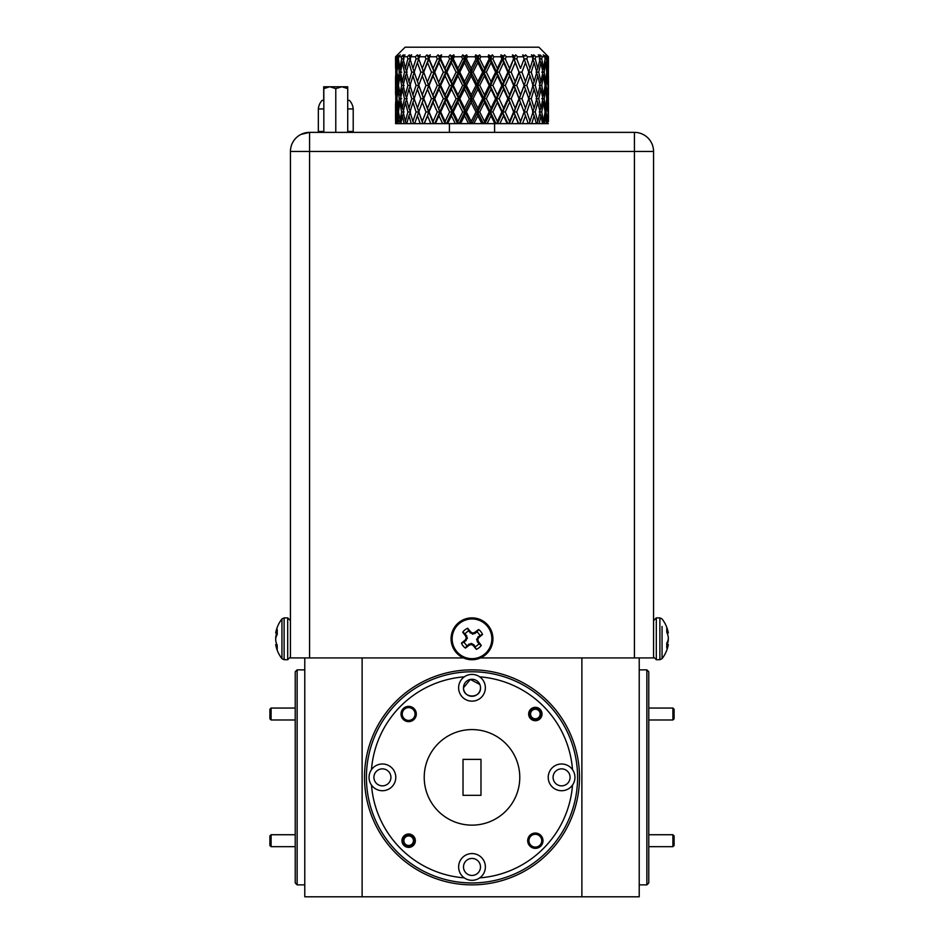 <?xml version="1.0" encoding="UTF-8"?>
<svg xmlns="http://www.w3.org/2000/svg" width="944" height="944" viewBox="0 0 944 944"><rect width="100%" height="100%" fill="white"/><g stroke="black" fill="none" stroke-linecap="round" stroke-linejoin="round"><path stroke-width="1.42" d="M395.619 121.587L395.619 102.341M395.619 95.037L395.619 75.803M395.619 68.499L395.56 56.758L405.118 47.2L538.882 47.2L548.44 56.758L548.44 68.405L548.44 56.758M395.56 66.812L395.56 56.758M395.619 56.758L397.861 54.846L396.067 56.758L396.586 68.405L397.507 58.882L397.282 56.758L396.067 56.758M397.282 56.758L400.327 54.846L398.746 56.758L398.451 58.882L399.902 68.405L401.625 58.882L401.212 56.758L398.746 56.758M401.212 56.758L403.336 54.846L402.899 56.192L404.964 54.846L403.182 58.882L405.401 68.405L407.879 58.882L407.301 56.758L403.654 56.758M407.301 56.758L409.413 54.846L409.389 56.192L411.643 54.846L410.015 58.882L412.929 68.405L416.08 58.882L415.36 56.758L410.64 56.758M415.36 56.758L417.39 54.846L417.791 56.192L420.151 54.846L419.301 57.289L420.151 54.846M425.13 56.758L419.49 56.758L418.723 58.882L422.251 68.405L425.98 58.882L425.13 56.758L427.018 54.846L427.833 56.192L430.24 54.846L429.048 58.882L433.084 68.405L437.284 58.882L436.329 56.758L429.933 56.758M436.329 56.758L438.028 54.846L439.208 56.192L441.591 54.846L440.683 58.882L445.108 68.405L449.627 58.882L448.612 56.758L441.662 56.758M448.612 56.758L450.064 54.846L451.598 56.192L453.863 54.846L454.3 56.758L453.273 58.882L457.934 68.405L462.666 58.882L461.604 56.758L454.3 56.758M461.604 56.758L462.761 54.846L464.601 56.192L466.69 54.846L467.481 56.758L466.419 58.882L471.198 68.405L475.977 58.882L474.915 56.758L467.481 56.758M474.915 56.758L475.752 54.846L477.817 56.192L479.682 54.846L480.803 56.758L479.741 58.882L484.484 68.405L489.181 58.882L488.142 56.758L480.803 56.758M488.142 56.758L488.614 54.846L490.868 56.192L492.438 54.846L493.854 56.758L492.839 58.882L497.394 68.405L501.854 58.882L500.863 56.758L493.854 56.758M500.863 56.758L500.981 54.846L503.353 56.192L504.58 54.846L506.244 56.758L505.288 58.882L509.524 68.405L513.619 58.882L512.722 56.758L506.244 56.758M512.722 56.758L512.462 54.846L514.869 56.192L515.719 54.846L517.595 56.758L516.734 58.882L520.522 68.405L524.121 58.882L523.33 56.758L517.595 56.758M523.33 56.758L522.716 54.846L525.088 56.192L525.537 54.846L527.554 56.758L526.823 58.882L530.044 68.405L533.041 58.882L532.392 56.758L527.554 56.758M532.392 56.758L531.437 54.846L533.702 56.192L533.726 54.846L535.826 56.758L535.236 58.882L537.797 68.405L540.098 58.882L539.614 56.758L535.826 56.758M539.614 56.758L538.34 54.846L540.428 56.192L540.051 54.846L542.163 56.758L541.738 58.882L543.555 68.405L545.101 58.882L544.782 56.758L542.163 56.758M544.782 56.758L543.225 54.846L546.364 56.758L547.142 68.405L547.732 56.758L546.364 56.758M547.732 56.758L545.962 54.846L548.311 56.758M548.381 121.587L548.075 115.723L547.591 123.64L548.358 123.64M547.591 123.64L546.6 123.64L545.632 115.723L544.452 123.64L546.6 123.64M544.452 123.64L542.033 123.64M539.13 123.64L542.564 123.64L540.936 115.723L539.13 123.64L536.546 123.64M535.755 123.64L536.841 123.64L537.797 121.481L540.098 111.958L537.797 102.448L535.236 111.958L537.797 121.481M531.755 123.64L536.393 123.64L534.151 115.723L531.755 123.64L529.1 123.64M528.074 123.64L529.195 123.64L533.041 111.958L530.044 102.448L526.823 111.958L530.044 121.481M522.563 123.64L528.251 123.64L525.489 115.723L522.563 123.64L518.409 123.64L515.188 115.723L511.849 123.64L518.409 123.64M511.849 123.64L507.164 123.64L503.577 115.723L499.907 123.64L507.164 123.64M499.907 123.64L494.833 123.64L491.01 115.723L487.128 123.64L494.833 123.64M487.128 123.64L481.818 123.64L477.865 115.723L473.888 123.64L481.818 123.64M473.888 123.64L468.507 123.64L464.542 115.723L460.589 123.64L468.507 123.64M460.589 123.64L455.303 123.64L451.444 115.723L447.633 123.64L455.303 123.64M447.633 123.64L442.606 123.64L438.972 115.723L435.42 123.64L442.606 123.64M435.42 123.64L430.794 123.64L427.502 115.723L424.328 123.64L430.794 123.64M424.328 123.64L420.245 123.64L417.39 115.723L414.676 123.64L420.245 123.64M414.9 123.64L413.791 123.64L412.929 121.481L416.08 111.958L412.929 102.448L410.015 111.958L412.929 121.481M411.254 123.64L408.929 115.723L406.758 123.64L413.909 123.64M407.454 123.64L406.368 123.64L405.401 121.481L407.879 111.958L405.401 102.448L403.182 111.958L405.401 121.481M404.126 123.64L402.38 115.723L400.834 123.64L406.687 123.64M396.185 123.64L395.784 115.723L395.583 123.64L401.448 123.64M547.142 68.405L546.493 69.655M548.075 81.656L548.075 62.634L547.673 82.435M548.075 62.634L547.673 61.867M546.765 72.145L545.632 62.634L544.192 72.145L545.632 81.656L546.765 72.145L547.461 72.145M548.381 68.499L548.381 75.803M548.44 94.943L548.44 75.898L548.311 95.179M547.874 85.42L547.142 75.898L546.116 85.42L547.142 94.943L548.24 85.42M548.381 95.037L548.381 102.341M548.393 98.695L548.075 89.184L547.461 98.695L548.075 108.206L548.44 98.695M545.089 56.192L544.782 56.805M543.555 68.405L542.552 70.481M545.101 58.882L546.116 58.882M545.632 62.634L544.782 60.959M541.762 72.145L544.192 72.145M545.632 81.656L544.782 83.343M547.142 94.943L546.493 96.194M547.142 75.898L546.493 74.647M545.101 85.42L543.555 75.898L541.738 85.42L543.555 94.943L545.101 85.42L546.116 85.42M548.075 89.184L547.673 88.406M546.765 98.695L545.632 89.184L544.192 98.695L545.632 108.206L546.765 98.695L547.461 98.695M548.075 108.206L547.673 108.985M548.44 121.481L548.44 102.448L548.311 121.729M547.874 111.958L547.142 102.448L546.116 111.958L547.142 121.481L548.24 111.958M540.428 56.192L539.803 57.572M537.797 68.405L536.157 72.145L538.741 72.145L540.936 81.656L542.871 72.145L540.936 62.634L538.741 72.145M539.213 58.882L541.738 58.882M540.936 62.634L539.803 60.192M540.936 81.656L539.803 84.11M543.555 75.898L542.552 73.821M539.213 85.42L541.738 85.42M543.555 94.943L542.552 97.02M545.632 108.206L544.782 109.893M545.632 89.184L544.782 87.497M541.762 98.695L544.192 98.695M547.142 102.448L546.493 101.197M545.101 111.958L543.555 102.448L541.738 111.958L543.555 121.481L545.101 111.958L546.116 111.958M547.142 121.481L546.045 123.64M548.075 115.723L547.673 114.944M533.702 56.192L532.605 58.882L535.236 58.882M530.044 68.405L528.593 72.145L531.248 72.145L534.151 81.656L536.817 72.145L534.151 62.634L531.248 72.145M534.151 62.634L532.605 58.882M534.151 81.656L532.605 85.42L535.236 85.42L537.797 94.943L540.098 85.42L537.797 75.898L535.236 85.42M537.797 75.898L536.157 72.145M537.797 94.943L536.157 98.695L538.741 98.695L540.936 108.206L542.871 98.695L540.936 89.184L538.741 98.695M540.936 89.184L539.803 86.73M540.936 108.206L539.803 110.66M543.555 121.481L542.505 123.64M543.555 102.448L542.552 100.371M539.213 111.958L541.738 111.958M545.632 115.723L544.782 114.035M520.522 68.405L524.121 58.882M525.489 81.656L528.793 72.145L525.489 62.634L521.961 72.145L525.489 81.656L524.699 83.827M525.489 62.634L524.144 58.882L526.823 58.882M515.188 81.656L519.047 72.145L515.188 62.634L511.152 72.145L515.188 81.656L514.114 85.42L519.306 72.145L521.961 72.145M530.044 94.943L533.041 85.42L530.044 75.898L526.823 85.42L530.044 94.943L528.593 98.695L531.248 98.695L534.151 108.206L536.817 98.695L534.151 89.184L531.248 98.695M530.044 75.898L528.593 72.145M520.522 94.943L524.121 85.42L520.522 75.898L516.734 85.42L520.522 94.943L519.306 98.695L524.144 85.42L526.823 85.42M534.151 89.184L532.605 85.42M534.151 108.206L532.605 111.958L535.236 111.958M537.797 102.448L536.157 98.695M540.936 115.723L539.803 113.268M514.869 56.192L514.114 58.882L515.719 54.846M509.524 68.405L508.592 72.145L513.619 58.882M515.188 62.634L514.114 58.882L516.734 58.882M503.577 81.656L507.872 72.145L503.577 62.634L499.164 72.145L503.577 81.656L502.786 85.42L508.592 72.145L511.152 72.145M520.522 75.898L519.047 72.145M509.524 94.943L513.619 85.42L509.524 75.898L505.288 85.42L509.524 94.943L508.592 98.695L514.114 85.42L516.734 85.42M525.489 89.184L521.961 98.695L525.489 108.206L528.793 98.695L524.121 85.42M515.188 108.206L519.047 98.695L515.188 89.184L511.152 98.695L515.188 108.206L514.114 111.958L519.306 98.695L521.961 98.695M519.908 123.64L524.699 110.377L524.144 111.958L526.823 111.958M525.489 108.206L524.699 110.377M530.044 102.448L528.593 98.695M534.151 115.723L532.605 111.958M503.353 56.192L502.786 58.882L504.58 54.846M497.394 68.405L496.756 72.145L502.786 58.882L501.854 58.882M503.577 62.634L502.786 58.882L505.288 58.882M491.01 81.656L495.6 72.145L491.01 62.634L486.337 72.145L491.01 81.656L490.538 85.42L496.756 72.145L499.164 72.145M509.524 75.898L508.592 72.145L507.872 72.145M497.394 94.943L501.854 85.42L497.394 75.898L492.839 85.42L497.394 94.943L496.756 98.695L502.786 85.42L505.288 85.42M515.188 89.184L513.619 85.42M503.577 108.206L507.872 98.695L503.577 89.184L499.164 98.695L503.577 108.206L502.786 111.958L508.592 98.695L511.152 98.695M520.522 102.448L516.734 111.958L520.522 121.481L524.121 111.958L519.047 98.695M509.264 123.64L514.114 111.958L516.734 111.958M525.489 115.723L524.121 111.958M520.522 121.481L519.814 123.64M490.868 56.192L490.538 58.882L492.438 54.846M484.484 68.405L484.166 72.145L490.538 58.882L489.181 58.882M491.01 62.634L490.538 58.882L492.839 58.882M477.865 81.656L482.62 72.145L477.865 62.634L473.086 72.145L477.865 81.656L477.723 85.42L484.166 72.145L486.337 72.145M497.394 75.898L496.756 72.145L495.6 72.145M484.484 94.943L489.181 85.42L484.484 75.898L479.741 85.42L484.484 94.943L484.166 98.695L490.538 85.42L492.839 85.42M503.577 89.184L502.786 85.42L501.854 85.42M491.01 108.206L495.6 98.695L491.01 89.184L486.337 98.695L491.01 108.206L490.538 111.958L496.756 98.695L499.164 98.695M509.524 102.448L505.288 111.958L509.524 121.481L513.619 111.958L508.592 98.695L507.872 98.695M497.488 123.64L502.786 111.958L505.288 111.958M515.188 115.723L513.619 111.958M509.524 121.481L508.981 123.64M477.817 56.192L477.723 58.882L479.682 54.846M471.198 68.405L471.221 72.145L477.723 58.882L475.977 58.882M477.865 62.634L477.723 58.882L479.741 58.882M464.542 81.656L469.31 72.145L464.542 62.634L459.799 72.145L464.542 81.656L464.731 85.42L471.221 72.145L473.086 72.145M484.484 75.898L484.166 72.145L482.62 72.145M471.198 94.943L475.977 85.42L471.198 75.898L466.419 85.42L471.198 94.943L471.221 98.695L477.723 85.42L479.741 85.42M491.01 89.184L490.538 85.42L489.181 85.42M477.865 108.206L482.62 98.695L477.865 89.184L473.086 98.695L477.865 108.206L477.723 111.958L484.166 98.695L486.337 98.695M497.394 102.448L492.839 111.958L497.394 121.481L501.854 111.958L497.394 102.448L496.756 98.695L495.6 98.695M484.945 123.64L490.538 111.958L492.839 111.958M503.577 115.723L502.786 111.958L501.854 111.958M497.394 121.481L497.016 123.64M464.601 56.192L464.731 58.882L466.69 54.846M457.934 68.405L458.288 72.145L464.731 58.882L462.666 58.882M464.542 62.634L464.731 58.882L466.419 58.882M451.444 81.656L456.082 72.145L451.444 62.634L446.878 72.145L451.444 81.656L451.964 85.42L458.288 72.145L459.799 72.145M471.198 75.898L471.221 72.145L469.31 72.145M457.934 94.943L462.666 85.42L457.934 75.898L453.273 85.42L457.934 94.943L458.288 98.695L464.731 85.42L466.419 85.42M477.865 89.184L477.723 85.42L475.977 85.42M464.542 108.206L469.31 98.695L464.542 89.184L459.799 98.695L464.542 108.206L464.731 111.958L471.221 98.695L473.086 98.695M484.484 102.448L479.741 111.958L484.484 121.481L489.181 111.958L484.484 102.448L484.166 98.695L482.62 98.695M472 123.64L477.723 111.958L479.741 111.958M491.01 115.723L490.538 111.958L489.181 111.958M484.484 121.481L484.296 123.64M451.598 56.192L451.964 58.882L453.863 54.846M445.108 68.405L445.78 72.145L451.964 58.882L449.627 58.882M451.444 62.634L451.964 58.882L453.273 58.882M438.972 81.656L443.35 72.145L438.972 62.634L434.724 72.145L439.798 85.42L445.78 72.145L446.878 72.145M457.934 75.898L458.288 72.145L456.082 72.145M445.108 94.943L449.627 85.42L445.108 75.898L440.683 85.42L445.108 94.943L445.78 98.695L451.964 85.42L453.273 85.42M464.542 89.184L464.731 85.42L462.666 85.42M451.444 108.206L456.082 98.695L451.444 89.184L446.878 98.695L451.444 108.206L451.964 111.958L458.288 98.695L459.799 98.695M471.198 102.448L466.419 111.958L471.198 121.481L475.977 111.958L471.198 102.448L471.221 98.695L469.31 98.695M459.055 123.64L464.731 111.958L466.419 111.958M477.865 115.723L477.723 111.958L475.977 111.958M471.198 121.481L471.209 123.64M439.208 56.192L439.798 58.882L441.591 54.846M433.084 68.405L434.063 72.145L439.798 58.882L437.284 58.882M438.972 62.634L439.798 58.882L440.683 58.882M427.502 81.656L431.479 72.145L427.502 62.634L423.703 72.145L428.611 85.42L434.063 72.145L434.724 72.145M445.108 75.898L445.78 72.145L443.35 72.145M433.084 94.943L437.284 85.42L433.084 75.898L429.048 85.42L434.063 98.695L439.798 85.42L440.683 85.42M451.444 89.184L451.964 85.42L449.627 85.42M438.972 108.206L443.35 98.695L438.972 89.184L434.724 98.695L439.798 111.958L445.78 98.695L446.878 98.695M457.934 102.448L453.273 111.958L457.934 121.481L462.666 111.958L457.934 102.448L458.288 98.695L456.082 98.695M446.512 123.64L451.964 111.958L453.273 111.958M464.542 115.723L464.731 111.958L462.666 111.958M457.934 121.481L458.147 123.64M427.833 56.192L428.611 58.882L430.24 54.846M422.251 68.405L423.49 72.145L428.611 58.882L425.98 58.882M427.502 62.634L429.048 58.882M417.39 81.656L420.835 72.145L417.39 62.634L414.145 72.145L422.251 94.943L425.98 85.42L422.251 75.898L419.301 83.827L423.703 72.145M433.084 75.898L434.063 72.145L431.479 72.145M422.251 94.943L423.49 98.695L429.048 85.42M438.972 89.184L439.798 85.42L437.284 85.42M427.502 108.206L431.479 98.695L427.502 89.184L423.703 98.695L428.611 111.958L434.063 98.695L434.724 98.695M445.108 102.448L440.683 111.958L445.108 121.481L449.627 111.958L445.108 102.448L445.78 98.695L443.35 98.695M434.736 123.64L439.798 111.958L440.683 111.958M451.444 115.723L451.964 111.958L449.627 111.958M445.108 121.481L445.497 123.64M417.791 56.192L418.747 58.882L416.08 58.882M412.929 68.405L414.404 72.145L411.749 72.145L408.929 62.634L406.345 72.145L408.929 81.656L411.749 72.145M417.39 62.634L418.747 58.882M422.251 75.898L423.49 72.145L420.835 72.145M419.301 83.827L418.723 85.42L416.08 85.42L412.929 75.898L410.015 85.42L412.929 94.943L416.08 85.42M427.502 89.184L428.611 85.42L425.98 85.42M417.39 108.206L420.835 98.695L417.39 89.184L414.145 98.695L422.251 121.481L425.98 111.958L422.251 102.448L419.301 110.377L423.703 98.695M433.084 102.448L429.048 111.958L433.084 121.481L437.284 111.958L433.084 102.448L434.063 98.695L431.479 98.695M424.092 123.64L429.048 111.958M438.972 115.723L439.798 111.958L437.284 111.958M433.084 121.481L433.65 123.64M409.389 56.192L410.498 58.882L407.879 58.882M405.401 68.405L407.065 72.145L404.492 72.145L402.38 62.634L400.551 72.145L402.38 81.656L404.492 72.145M408.929 62.634L410.498 58.882M408.929 81.656L410.498 85.42L407.879 85.42L405.401 75.898L403.182 85.42L405.401 94.943L407.879 85.42M412.929 75.898L414.404 72.145M412.929 94.943L414.404 98.695L411.749 98.695L408.929 89.184L406.345 98.695L408.929 108.206L411.749 98.695M417.39 89.184L418.747 85.42M422.251 102.448L423.49 98.695L420.835 98.695M419.301 110.377L418.723 111.958L416.08 111.958M427.502 115.723L428.611 111.958L425.98 111.958M422.251 121.481L422.983 123.64M402.899 56.192L403.489 57.478M404.126 58.882L401.625 58.882M399.902 68.405L400.87 70.387M402.38 62.634L403.489 60.274M402.38 81.656L403.489 84.028M405.401 75.898L407.065 72.145M405.401 94.943L407.065 98.695L404.492 98.695L402.38 89.184L400.551 98.695L402.38 108.206L404.492 98.695M408.929 89.184L410.498 85.42M408.929 108.206L410.498 111.958L407.879 111.958M412.929 102.448L414.404 98.695M417.39 115.723L418.747 111.958M398.451 58.882L397.507 58.882M396.586 68.405L397.176 69.537M397.955 81.656L399.288 72.145L397.955 62.634L396.917 72.145L398.757 83.249M397.955 62.634L398.757 61.053M401.696 72.145L399.288 72.145M399.902 94.943L401.625 85.42L399.902 75.898L398.451 85.42L400.87 96.925M399.902 75.898L400.87 73.915M404.126 85.42L401.625 85.42M402.38 89.184L403.489 86.813M402.38 108.206L403.489 110.566M405.401 102.448L407.065 98.695M408.929 115.723L410.498 111.958M395.784 81.656L395.784 62.634L396.126 82.317M395.784 62.634L396.126 61.985M396.917 72.145L396.303 72.145M396.586 94.943L397.507 85.42L396.586 75.898L395.949 85.42L397.176 96.087M396.586 75.898L397.176 74.753M398.451 85.42L397.507 85.42M397.955 108.206L399.288 98.695L397.955 89.184L396.917 98.695L398.757 109.787M397.955 89.184L398.757 87.591M401.696 98.695L399.288 98.695M399.902 121.481L401.625 111.958L399.902 102.448L398.451 111.958L400.952 123.64M399.902 102.448L400.87 100.465M404.126 111.958L401.625 111.958M402.38 115.723L403.489 113.363M395.56 93.35L395.56 77.491M395.784 108.206L395.784 89.184L396.126 108.855M395.784 89.184L396.126 88.524M396.917 98.695L396.303 98.695M396.586 121.481L397.507 111.958L396.586 102.448L395.949 111.958L396.586 121.481L397.684 123.64M396.586 102.448L397.176 101.303M398.451 111.958L397.507 111.958M399.052 123.64L397.955 115.723L397.07 123.64M397.955 115.723L398.757 114.141M395.56 119.888L395.56 104.041M395.784 115.723L396.126 115.074M419.301 113.551L422.9 123.64M419.301 87.013L433.39 123.64M419.301 60.475L428.611 85.42L445.049 123.64M427.018 54.846L439.798 85.42L457.521 123.64M438.028 54.846L470.431 123.64M450.064 54.846L483.399 123.64M462.761 54.846L496.013 123.64M475.752 54.846L507.907 123.64M488.614 54.846L502.786 85.42L518.704 123.64M500.981 54.846L514.114 85.42L524.699 113.551M512.462 54.846L524.699 87.013M522.716 54.846L524.699 60.475M479.859 684.518L470.348 679.432L463.492 687.775A8.508 8.508 0 0 0 472 696.283A8.508 8.508 0 0 0 480.508 687.775A8.508 8.508 0 0 0 472 679.267A8.508 8.508 0 0 0 463.492 687.775C462.961 698.725 481.015 698.772 480.508 687.775M646.864 669.862L648.776 671.774L648.776 882.947L646.864 884.858L646.864 669.862L639.218 669.862M364.502 777.36A107.498 107.498 0 0 1 472 669.862A107.498 107.498 0 0 1 579.498 777.36A107.498 107.498 0 0 1 472 884.858A107.498 107.498 0 0 1 364.502 777.36M297.136 884.858L295.224 882.947L295.224 671.774L297.136 669.862L297.136 884.858L304.782 884.858M519.778 777.36A47.778 47.778 0 0 0 472 729.582A47.778 47.778 0 0 0 424.222 777.36A47.778 47.778 0 0 0 472 825.139A47.778 47.778 0 0 0 519.778 777.36M371.488 785.066A13.381 13.381 0 0 0 395.796 777.36A13.381 13.381 0 0 0 371.488 769.643A13.381 13.381 0 0 0 371.488 785.066A100.807 100.807 0 0 0 464.295 877.873A13.381 13.381 0 0 0 485.381 866.934A13.381 13.381 0 0 0 472 853.565A13.381 13.381 0 0 0 464.295 877.873M572.512 785.066A13.381 13.381 0 0 0 557.538 764.605A13.381 13.381 0 0 0 557.538 790.104A13.381 13.381 0 0 0 572.512 785.066A100.807 100.807 0 0 1 479.705 877.873M458.619 687.775A13.381 13.381 0 0 0 472 701.156A13.381 13.381 0 0 0 479.705 676.848A13.381 13.381 0 0 0 458.619 687.775M528.947 840.703A6.407 6.407 0 0 0 535.342 847.098A6.407 6.407 0 0 0 541.75 840.703A6.407 6.407 0 0 0 535.342 834.295A6.407 6.407 0 0 0 528.947 840.703M527.696 840.703A7.646 7.646 0 0 0 535.342 848.349A7.646 7.646 0 0 0 542.989 840.703A7.646 7.646 0 0 0 535.342 833.056A7.646 7.646 0 0 0 527.696 840.703M402.25 714.018A6.407 6.407 0 0 0 408.658 720.414A6.407 6.407 0 0 0 415.053 714.018A6.407 6.407 0 0 0 408.658 707.611A6.407 6.407 0 0 0 402.25 714.018M401.011 714.018A7.646 7.646 0 0 0 408.658 721.653A7.646 7.646 0 0 0 416.304 714.018A7.646 7.646 0 0 0 408.658 706.372A7.646 7.646 0 0 0 401.011 714.018M528.652 714.018A6.691 6.691 0 0 0 535.342 720.709A6.691 6.691 0 0 0 542.033 714.018A6.691 6.691 0 0 0 535.342 707.327A6.691 6.691 0 0 0 528.652 714.018M401.967 840.703A6.691 6.691 0 0 0 408.658 847.393A6.691 6.691 0 0 0 415.348 840.703A6.691 6.691 0 0 0 408.658 834.012A6.691 6.691 0 0 0 401.967 840.703M463.492 866.934A8.508 8.508 0 0 0 472 875.442A8.508 8.508 0 0 0 480.508 866.934A8.508 8.508 0 0 0 472 858.438A8.508 8.508 0 0 0 463.492 866.934M553.078 777.36A8.508 8.508 0 0 0 561.586 785.856A8.508 8.508 0 0 0 570.082 777.36A8.508 8.508 0 0 0 561.586 768.853A8.508 8.508 0 0 0 553.078 777.36M373.918 777.36A8.508 8.508 0 0 0 382.414 785.856A8.508 8.508 0 0 0 390.922 777.36A8.508 8.508 0 0 0 382.414 768.853A8.508 8.508 0 0 0 373.918 777.36M577.586 777.36A105.586 105.586 0 0 0 472 671.774A105.586 105.586 0 0 0 366.414 777.36A105.586 105.586 0 0 0 472 882.947A105.586 105.586 0 0 0 577.586 777.36M672.907 708.047L674.099 709.239L674.099 718.797L672.907 719.989L672.907 708.047L648.776 708.047M532.711 710.03A4.779 4.779 0 0 0 531.366 716.649A4.779 4.779 0 0 0 537.986 717.995A4.779 4.779 0 0 0 539.331 711.375A4.779 4.779 0 0 0 532.711 710.03M538.646 718.998A5.971 5.971 0 0 1 530.363 717.31A5.971 5.971 0 0 1 532.05 709.038A5.971 5.971 0 0 1 540.322 710.714A5.971 5.971 0 0 1 538.646 718.998M271.093 719.989L269.901 718.797L269.901 709.239L271.093 708.047L271.093 719.989L295.224 719.989M672.907 834.732L674.099 835.924L674.099 845.482L672.907 846.674L672.907 834.732L648.776 834.732M406.014 836.714A4.779 4.779 0 0 0 404.669 843.334A4.779 4.779 0 0 0 411.289 844.679A4.779 4.779 0 0 0 412.634 838.06A4.779 4.779 0 0 0 406.014 836.714M411.95 845.682A5.971 5.971 0 0 1 403.678 843.995A5.971 5.971 0 0 1 405.354 835.723A5.971 5.971 0 0 1 413.637 837.399A5.971 5.971 0 0 1 411.95 845.682M271.093 846.674L269.901 845.482L269.901 835.924L271.093 834.732L271.093 846.674L295.224 846.674M300.959 134.414L309.561 132.372L309.561 657.921L290.445 657.921L290.445 151.477A19.116 19.116 0 0 1 309.561 132.372L634.439 132.372L494.573 132.372L494.573 123.64M449.427 123.64L449.427 132.372L367.841 132.372M668.14 645.448A32.367 15.635 -174.3 0 0 668.269 644.894A32.367 15.635 -174.3 0 0 668.305 644.669L668.305 644.61A32.367 8.885 -174.8 0 1 668.14 645.047L668.092 645.165A32.462 20.131 -173.6 0 1 666.771 648.091L666.771 643.135A32.462 20.131 -6.4 0 0 668.092 640.032L668.14 639.831A32.367 28.202 -10.2 0 0 668.305 638.392L668.305 637.884A32.367 30.999 -162.4 0 0 668.14 636.315L668.092 636.079A32.462 25.311 -172 0 0 666.771 632.209L666.771 628.267A32.462 25.311 -8 0 1 668.092 631.996L668.14 632.161A32.367 15.635 -5.7 0 1 668.269 632.716A32.367 15.635 -5.7 0 1 668.305 632.94L667.137 633.046M668.269 644.894A32.462 32.462 0 0 1 662.063 658.664L662.063 626.45M668.269 638.805A32.367 28.202 -169.8 0 1 668.305 639.218L668.305 639.725A32.367 30.999 -17.6 0 1 668.14 641.295L668.092 641.531A32.462 25.311 -8 0 1 667.16 644.481M668.305 644.669L666.771 644.469L668.317 644.587M455.622 651.832A20.921 20.921 0 0 1 458.973 622.426A20.921 20.921 0 0 1 488.378 625.778A20.921 20.921 0 0 1 485.027 655.183A20.921 20.921 0 0 1 455.622 651.832M465.404 648.091A11.387 11.387 0 0 1 461.463 643.135A32.462 2.832 -38.5 0 1 465.191 640.032L465.357 639.831A32.367 2.82 -61 0 1 466.135 638.392L466.194 637.884A32.367 2.82 -106 0 1 465.758 636.315L465.64 636.079A32.462 2.832 -128.5 0 1 462.713 632.209A11.387 11.387 0 0 1 467.669 628.267A32.462 2.832 51.5 0 1 470.773 631.996L470.973 632.161A32.367 2.82 29 0 1 472.413 632.94L472.92 632.999A32.367 2.82 -16 0 1 474.49 632.563L474.726 632.445A32.462 2.832 -38.5 0 1 478.596 629.518A11.387 11.387 0 0 1 482.537 634.474A32.462 2.832 141.5 0 1 478.809 637.578L478.643 637.778A32.367 2.82 119 0 1 477.865 639.218L477.806 639.725A32.367 2.82 74 0 1 478.242 641.295L478.36 641.531A32.462 2.832 51.5 0 1 481.287 645.401A11.387 11.387 0 0 1 476.331 649.342A32.462 2.832 -128.5 0 1 473.227 645.613L473.027 645.448A32.367 2.82 -151 0 1 471.587 644.669L471.08 644.61A32.367 2.82 164 0 1 469.51 645.047L469.274 645.165A32.462 2.832 141.5 0 1 465.404 648.091L466.985 645.613L471.209 643.442L473.935 644.776L476.331 649.342M487.541 626.45A19.859 19.859 0 0 1 484.355 654.345A19.859 19.859 0 0 1 456.459 651.171A19.859 19.859 0 0 1 459.645 623.264A19.859 19.859 0 0 1 487.541 626.45M475.363 646.569A8.461 8.461 0 0 0 478.809 643.82L476.637 639.595L479.764 635.454A8.461 8.461 0 0 0 477.015 631.996L472.791 634.167L468.637 631.04A8.461 8.461 0 0 0 465.191 633.79L462.713 632.209M284.12 659.726L284.12 617.883L281.937 618.945L281.937 658.664L284.12 659.726L287.696 659.726L290.445 656.977M275.86 632.161A32.367 15.635 5.7 0 0 275.731 632.716A32.367 15.635 5.7 0 0 275.695 632.94L275.695 632.999A32.367 8.885 5.2 0 1 275.86 632.563L275.908 632.445A32.462 20.131 6.4 0 1 277.229 629.518L277.229 634.474A32.462 20.131 173.6 0 0 275.908 637.578L275.86 637.778A32.367 28.202 169.8 0 0 275.695 639.218L275.695 639.725A32.367 30.999 17.6 0 0 275.86 641.295L275.908 641.531A32.462 25.311 8 0 0 277.229 645.401L277.229 649.342A32.462 25.311 172 0 1 275.908 645.613L275.86 645.448A32.367 15.635 174.3 0 1 275.731 644.894A32.367 15.635 174.3 0 1 275.695 644.669L276.852 644.504M276.863 644.563L275.695 644.61M353.316 132.372A3.823 3.823 0 0 1 353.209 131.487A3.823 3.823 0 0 0 353.316 132.372L355.9 132.372M323.827 131.487L318.34 131.487L318.34 108.938L318.34 131.487A3.823 3.823 0 0 1 318.234 132.372L312.901 132.372M345.386 86.765L346.047 86.765M347.722 88.618L347.722 86.777L341.858 86.765L347.722 88.618L347.722 132.372M323.827 132.372L323.827 86.765L329.904 86.765L335.781 88.618L335.781 132.372M323.827 88.618L329.692 86.765M335.781 88.618L341.858 86.765M329.904 86.765L341.645 86.777M323.709 100.335L323.709 86.765L328.3 86.765M347.722 108.938L353.209 108.938L353.209 131.487L353.209 108.938A14.337 14.337 0 0 0 349.386 100.335L347.722 100.335M323.827 100.335L322.164 100.335A14.337 14.337 0 0 0 318.34 108.938L323.827 108.938M275.695 632.94L277.229 633.141M275.731 638.805A32.367 28.202 10.2 0 1 275.695 638.392L275.695 637.884A32.367 30.999 162.4 0 1 275.86 636.315L275.908 636.079A32.462 25.311 172 0 1 276.84 633.129M465.191 633.79L467.363 638.014L464.236 642.168A8.461 8.461 0 0 0 466.985 645.613M477.015 631.996L478.596 629.518M468.637 631.04L467.669 628.267M478.809 643.82L481.287 645.401M479.764 635.454L482.537 634.474M464.236 642.168L461.463 643.135M634.439 132.372A19.116 19.116 0 0 1 653.555 151.477L653.555 657.921L634.439 657.921L634.439 132.372M438.559 132.372L505.441 132.372M309.561 657.921L463.469 657.921M480.531 657.921L634.439 657.921M480.98 759.389L463.02 759.389L463.02 795.32L480.98 795.32L480.98 759.389M572.512 769.643A100.807 100.807 0 0 0 479.705 676.848M464.295 676.848A100.807 100.807 0 0 0 371.488 769.643M362.118 657.921L362.118 896.8L304.782 896.8L304.782 657.921M639.218 657.921L639.218 896.8L581.882 896.8L581.882 657.921M362.118 896.8L581.882 896.8M662.063 658.664L659.88 659.726L656.304 659.726L656.304 617.883L653.555 620.633M659.88 659.726L659.88 617.883L656.304 617.883M284.12 617.883L287.696 617.883L287.696 659.726M353.209 131.487L347.722 131.487M275.908 632.445L277.229 632.551M277.229 632.669L275.86 632.563M275.86 645.448L277.206 645.354M277.229 645.519L275.908 645.613M474.726 632.445L475.221 633.424M474.997 633.542L474.49 632.563M472.92 632.999L472.791 634.167M472.283 634.108L472.413 632.94M470.973 632.161L470.265 632.999M470.065 632.834L470.773 631.996M465.357 639.831L466.194 640.539M466.029 640.74L465.191 640.032M466.194 637.884L467.363 638.014M467.304 638.522L466.135 638.392M465.64 636.079L466.607 635.583M466.737 635.808L465.758 636.315M469.274 645.165L468.779 644.197M469.003 644.068L469.51 645.047M471.08 644.61L471.209 643.442M471.717 643.501L471.587 644.669M473.027 645.448L473.735 644.61M473.935 644.776L473.227 645.613M477.806 639.725L476.637 639.595M476.696 639.088L477.865 639.218M478.643 637.778L477.806 637.07M477.971 636.87L478.809 637.578M478.36 641.531L477.393 642.026M477.263 641.802L478.242 641.295M668.14 632.161L666.794 632.256M666.771 632.091L668.092 631.996M668.092 645.165L666.771 645.059M666.771 644.941L668.14 645.047M290.445 151.477L653.555 151.477M297.136 669.862L304.782 669.862M672.907 719.989L648.776 719.989M672.907 846.674L648.776 846.674M668.269 632.716A32.462 32.462 0 0 0 662.063 618.945L659.88 617.883M287.696 617.883L290.445 620.633M275.731 644.894A32.462 32.462 0 0 0 281.937 658.664M277.229 633.164L275.683 633.023M276.84 644.481L275.683 644.587M281.937 618.945A32.462 32.462 0 0 0 275.731 632.716M656.304 659.726L653.555 656.977M271.093 834.732L295.224 834.732M271.093 708.047L295.224 708.047M646.864 884.858L639.218 884.858"/></g></svg>

